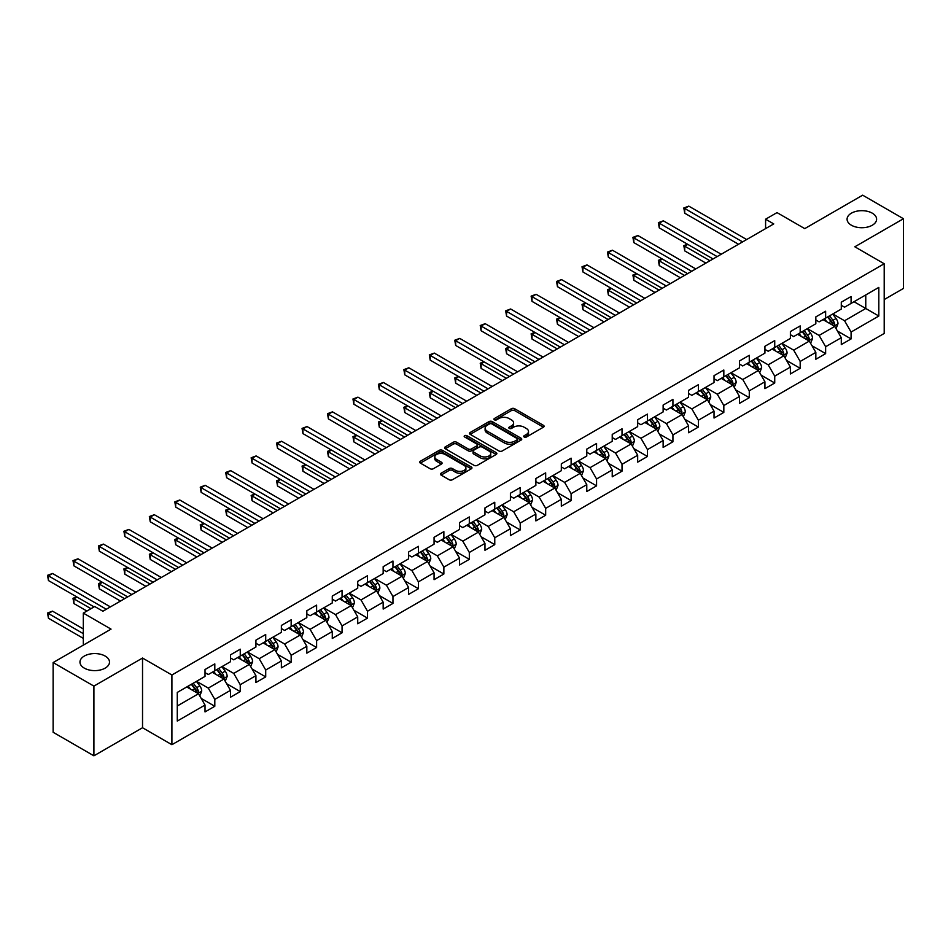 <?xml version="1.0" encoding="UTF-8"?>
<svg xmlns="http://www.w3.org/2000/svg" width="951" height="951" viewBox="0 0 951 951"><rect width="100%" height="100%" fill="white"/><g stroke="black" fill="none" stroke-linecap="round" stroke-linejoin="round"><path stroke-width="1.43" d="M524.179 437.008A1.581 0.915 0 0 0 526.426 437.008L543.437 427.177A2.271 1.308 0 0 0 544.103 426.25A2.271 1.308 0 0 0 543.437 425.335L514.61 408.692A2.271 1.308 0 0 0 511.412 408.692L494.389 418.511A1.581 0.915 0 0 0 493.926 419.153A1.581 0.915 0 0 0 494.389 419.807A1.581 0.915 0 0 0 496.636 419.807L498.835 418.535A7.251 4.184 0 0 1 509.082 418.535L511.483 419.926A7.251 4.184 0 0 1 513.611 422.874A7.251 4.184 0 0 1 511.483 425.834L509.284 427.106A1.581 0.915 0 0 0 508.821 427.76A1.581 0.915 0 0 0 509.284 428.402A1.581 0.915 0 0 0 511.531 428.402L513.73 427.13A7.251 4.184 0 0 1 523.977 427.13L526.379 428.521A7.251 4.184 0 0 1 528.506 431.481A7.251 4.184 0 0 1 526.379 434.441L524.179 435.713A1.581 0.915 0 0 0 523.716 436.354A1.581 0.915 0 0 0 524.179 437.008L524.179 435.713M105.169 656.071A14.764 8.523 0 0 0 89.085 654.217A14.764 8.523 0 0 0 79.967 662.098A14.764 8.523 0 0 0 84.294 668.125A14.764 8.523 0 0 0 100.378 669.968A14.764 8.523 0 0 0 109.496 662.098A14.764 8.523 0 0 0 105.169 656.071M872.293 213.179A14.764 8.523 0 0 0 856.197 211.324A14.764 8.523 0 0 0 847.079 219.206A14.764 8.523 0 0 0 851.407 225.232A14.764 8.523 0 0 0 867.502 227.075A14.764 8.523 0 0 0 876.608 219.206A14.764 8.523 0 0 0 872.293 213.179M441.109 473.218A2.271 1.308 0 0 0 440.444 474.145A2.271 1.308 0 0 0 441.109 475.072L449.193 479.744A2.271 1.308 0 0 0 452.403 479.744L471.292 468.831A2.271 1.308 0 0 0 471.958 467.904A2.271 1.308 0 0 0 471.292 466.977L442.465 450.334A2.271 1.308 0 0 0 439.267 450.334L420.366 461.247A2.271 1.308 0 0 0 419.712 462.174A2.271 1.308 0 0 0 420.366 463.101L430.137 468.736A2.271 1.308 0 0 0 433.335 468.736L441.43 464.064A2.271 1.308 0 0 0 442.096 463.149A2.271 1.308 0 0 0 441.43 462.222L436.58 459.428A6.063 3.495 0 0 1 434.809 456.955A6.063 3.495 0 0 1 438.554 453.722A6.063 3.495 0 0 1 445.151 454.471L464.124 465.431A6.063 3.495 0 0 1 465.907 467.904A6.063 3.495 0 0 1 462.162 471.137A6.063 3.495 0 0 1 455.565 470.376L452.403 468.558A2.271 1.308 0 0 0 449.193 468.558L441.109 473.218L441.109 475.072M884.204 299.553L903.45 288.438L903.45 218.73L862.664 195.181L804.748 228.62L777.015 212.608L765.591 219.206L773.745 223.913L102.886 611.231L94.731 606.524L83.308 613.11L83.308 645.135M93.911 686.111L93.911 755.819L142.531 727.741L142.531 658.044L93.911 686.111L53.125 662.562L111.041 629.122L83.308 613.11M142.531 658.044L171.905 674.996L884.204 263.76L884.204 333.456L171.905 744.704L171.905 674.996M903.45 218.73L854.83 246.796L884.204 263.76M499.002 450.988A2.271 1.308 0 0 0 502.199 450.988L521.1 440.075A2.271 1.308 0 0 0 521.766 439.148A2.271 1.308 0 0 0 521.1 438.233L492.273 421.59A2.271 1.308 0 0 0 489.064 421.59L470.174 432.491A2.271 1.308 0 0 0 469.509 433.418A2.271 1.308 0 0 0 470.174 434.345L499.002 450.988M465.277 437.341A1.581 0.915 0 0 1 466.893 437.567L496.16 454.471L477.295 465.36A2.271 1.308 0 0 1 474.097 465.36L445.27 448.717L445.27 446.875A2.271 1.308 0 0 0 444.604 447.802A2.271 1.308 0 0 0 445.27 448.717M445.27 446.875L453.354 442.203A2.271 1.308 0 0 1 456.563 442.203L468.249 448.955A2.271 1.308 0 0 0 471.458 448.955L476.82 445.853A2.271 1.308 0 0 0 477.485 444.925A2.271 1.308 0 0 0 476.82 444.01L464.647 436.985A1.581 0.915 0 0 1 464.183 436.331A1.581 0.915 0 0 1 465.158 435.487A1.581 0.915 0 0 1 466.893 435.689L496.196 452.605A2.271 1.308 0 0 1 496.862 453.532A2.271 1.308 0 0 1 496.196 454.459L496.196 452.605M93.911 755.819L53.125 732.27L53.125 662.562M201.184 698.403L214.807 706.272L214.807 699.389L230.475 690.355L230.475 697.226L240.258 691.579L240.258 684.696L255.926 675.662L255.926 682.533L265.709 676.886L265.709 670.003L281.377 660.969L281.377 667.84L291.161 662.193L291.161 655.31L306.828 646.276L306.828 653.147L316.612 647.5L316.612 640.617L332.279 631.571L332.279 638.454L342.063 632.795L342.063 625.924L357.719 616.878L357.719 623.761L367.514 618.102L367.514 611.231L383.17 602.185L383.17 609.068L392.965 603.409L392.965 596.539L408.621 587.492L408.621 594.375L418.416 588.717L418.416 581.846L434.072 572.799L434.072 579.682L443.867 574.024L443.867 567.153L459.523 558.106L459.523 564.977L469.319 559.331L469.319 552.46L484.974 543.413L484.974 550.284L494.77 544.638L494.77 537.767L510.425 528.72L510.425 535.591L520.221 529.945L520.221 523.062L535.877 514.027L535.877 520.898L545.672 515.252L545.672 508.369L561.328 499.334L561.328 506.205L571.123 500.559L571.123 493.676L586.779 484.641L586.779 491.512L596.574 485.866L596.574 478.983L612.23 469.949L612.23 476.82L622.025 471.173L622.025 464.29L637.681 455.244L637.681 462.127L647.476 456.468L647.476 449.597L663.132 440.551L663.132 447.434L672.928 441.775L672.928 434.904L688.583 425.858L688.583 432.741L698.379 427.082L698.379 420.211L714.035 411.165L714.035 418.048L723.83 412.389L723.83 405.518L739.486 396.472L739.486 403.355L749.281 397.696L749.281 390.825L764.937 381.779L764.937 388.65L774.732 383.003L774.732 376.132L790.388 367.086L790.388 373.957L800.183 368.31L800.183 361.439L815.839 352.393L815.839 359.264L825.634 353.617L825.634 346.735L841.29 337.7L841.29 344.571L851.086 338.925L851.086 332.042L878.819 316.029L878.819 287.404L865.767 294.929L865.767 308.493L878.819 316.029M214.807 706.272L205.024 711.919L205.024 705.048L177.278 721.06L177.278 692.423L205.024 676.411L205.024 669.54L214.807 663.881L214.807 670.764L230.475 661.718L230.475 654.847L240.258 649.188L240.258 656.071L255.926 647.025L255.926 640.142L265.709 634.495L265.709 641.366L281.377 632.332L281.377 625.449L291.161 619.802L291.161 626.673L306.828 617.639L306.828 610.756L316.612 605.109L316.612 611.98L332.279 602.946L332.279 596.063L342.063 590.416L342.063 597.287L357.719 588.253L357.719 581.37L367.514 575.724L367.514 582.594L383.17 573.548L383.17 566.677L392.965 561.031L392.965 567.902L408.621 558.855L408.621 551.984L418.416 546.338L418.416 553.209L434.072 544.162L434.072 537.291L443.867 531.633L443.867 538.516L459.523 529.469L459.523 522.598L469.319 516.94L469.319 523.823L484.974 514.776L484.974 507.905L494.77 502.247L494.77 509.13L510.425 500.083L510.425 493.212L520.221 487.554L520.221 494.437L535.877 485.39L535.877 478.519L545.672 472.861L545.672 479.744L561.328 470.697L561.328 463.815L571.123 458.168L571.123 465.039L586.779 456.005L586.779 449.122L596.574 443.475L596.574 450.346L612.23 441.312L612.23 434.429L622.025 428.782L622.025 435.653L637.681 426.619L637.681 419.736L647.476 414.089L647.476 420.96L663.132 411.926L663.132 405.043L672.928 399.396L672.928 406.267L688.583 397.221L688.583 390.35L698.379 384.703L698.379 391.574L714.035 382.528L714.035 375.657L723.83 370.01L723.83 376.881L739.486 367.835L739.486 360.964L749.281 355.305L749.281 362.188L764.937 353.142L764.937 346.271L774.732 340.613L774.732 347.495L790.388 338.449L790.388 331.578L800.183 325.92L800.183 332.802L815.839 323.756L815.839 316.885L825.634 311.227L825.634 318.11L841.29 309.063L841.29 302.192L851.086 296.534L851.086 303.417L878.819 287.404M212.192 672.262L223.949 679.05L208.281 688.096L196.536 681.308M205.024 672.642L208.281 674.532L214.807 670.764M208.281 688.096L214.807 699.389M223.949 679.05L230.475 690.355M237.643 657.569L249.4 664.357L233.732 673.403L221.987 666.615M230.475 657.949L233.732 659.828L240.258 656.071M233.732 673.403L240.258 684.696M249.4 664.357L255.926 675.662M263.094 642.876L274.851 649.664L259.183 658.698L247.438 651.922M255.926 643.256L259.183 645.135L265.709 641.366M259.183 658.698L265.709 670.003M274.851 649.664L281.377 660.969M288.545 628.183L300.302 634.971L284.634 644.005L272.889 637.229M281.377 628.563L284.634 630.442L291.161 626.673M284.634 644.005L291.161 655.31M300.302 634.971L306.828 646.276M313.996 613.49L325.753 620.278L310.085 629.312L298.341 622.536M306.828 613.87L310.085 615.749L316.612 611.98M310.085 629.312L316.612 640.617M325.753 620.278L332.279 631.571M339.448 598.797L351.204 605.585L335.537 614.619L323.792 607.844M332.279 599.178L335.537 601.056L342.063 597.287M335.537 614.619L342.063 625.924M351.204 605.585L357.719 616.878M364.899 584.104L376.644 590.88L360.988 599.926L349.243 593.151M357.719 584.485L360.988 586.363L367.514 582.594M360.988 599.926L367.514 611.231M376.644 590.88L383.17 602.185M390.35 569.411L402.095 576.187L386.439 585.234L374.694 578.446M383.17 569.792L386.439 571.67L392.965 567.902M386.439 585.234L392.965 596.539M402.095 576.187L408.621 587.492M415.801 554.718L427.546 561.494L411.89 570.541L400.145 563.753M408.621 555.087L411.89 556.977L418.416 553.209M411.89 570.541L418.416 581.846M427.546 561.494L434.072 572.799M441.252 540.025L452.997 546.801L437.341 555.848L425.596 549.06M434.072 540.394L437.341 542.284L443.867 538.516M437.341 555.848L443.867 567.153M452.997 546.801L459.523 558.106M466.703 525.332L478.448 532.108L462.792 541.155L451.047 534.367M459.523 525.701L462.792 527.591L469.319 523.823M462.792 541.155L469.319 552.46M478.448 532.108L484.974 543.413M492.154 510.639L503.899 517.415L488.243 526.462L476.499 519.674M484.974 511.008L488.243 512.898L494.77 509.13M488.243 526.462L494.77 537.767M503.899 517.415L510.425 528.72M517.606 495.935L529.35 502.722L513.695 511.769L501.95 504.981M510.425 496.315L513.695 498.205L520.221 494.437M513.695 511.769L520.221 523.062M529.35 502.722L535.877 514.027M543.057 481.242L554.802 488.029L539.146 497.076L527.401 490.288M535.877 481.622L539.146 483.5L545.672 479.744M539.146 497.076L545.672 508.369M554.802 488.029L561.328 499.334M568.508 466.549L580.253 473.336L564.597 482.371L552.852 475.595M561.328 466.929L564.597 468.807L571.123 465.039M564.597 482.371L571.123 493.676M580.253 473.336L586.779 484.641M593.959 451.856L605.704 458.644L590.048 467.678L578.303 460.902M586.779 452.236L590.048 454.114L596.574 450.346M590.048 467.678L596.574 478.983M605.704 458.644L612.23 469.949M619.41 437.163L631.155 443.951L615.499 452.985L603.754 446.209M612.23 437.543L615.499 439.421L622.025 435.653M615.499 452.985L622.025 464.29M631.155 443.951L637.681 455.244M644.861 422.47L656.606 429.258L640.95 438.292L629.205 431.516M637.681 422.85L640.95 424.728L647.476 420.96M640.95 438.292L647.476 449.597M656.606 429.258L663.132 440.551M670.312 407.777L682.057 414.553L666.401 423.599L654.657 416.823M663.132 408.157L666.401 410.036L672.928 406.267M666.401 423.599L672.928 434.904M682.057 414.553L688.583 425.858M695.763 393.084L707.508 399.86L691.852 408.906L680.108 402.13M688.583 393.464L691.852 395.343L698.379 391.574M691.852 408.906L698.379 420.211M707.508 399.86L714.035 411.165M721.215 378.391L732.959 385.167L717.304 394.213L705.547 387.426M714.035 378.76L717.304 380.65L723.83 376.881M717.304 394.213L723.83 405.518M732.959 385.167L739.486 396.472M746.666 363.698L758.411 370.474L742.755 379.52L730.998 372.733M739.486 364.067L742.755 365.957L749.281 362.188M742.755 379.52L749.281 390.825M758.411 370.474L764.937 381.779M772.117 349.005L783.862 355.781L768.206 364.827L756.449 358.04M764.937 349.374L768.206 351.264L774.732 347.495M768.206 364.827L774.732 376.132M783.862 355.781L790.388 367.086M797.568 334.312L809.313 341.088L793.657 350.134L781.9 343.347M790.388 334.681L793.657 336.571L800.183 332.802M793.657 350.134L800.183 361.439M809.313 341.088L815.839 352.393M823.019 319.607L834.764 326.395L819.108 335.441L807.351 328.654M815.839 319.988L819.108 321.878L825.634 318.11M819.108 335.441L825.634 346.735M834.764 326.395L841.29 337.7M854.022 301.717L865.767 308.493L844.559 320.749L832.803 313.961M841.29 305.295L844.559 307.185L851.086 303.417M844.559 320.749L851.086 332.042M142.531 727.741L171.905 744.704M765.591 219.206L765.591 228.62M177.278 705.987L198.497 693.743L186.741 686.955M198.497 693.743L205.024 705.048M837.462 331.055L851.086 338.925M812.011 345.748L825.634 353.617M786.56 360.441L800.183 368.31M761.109 375.134L774.732 383.003M735.658 389.839L749.281 397.696M710.207 404.532L723.83 412.389M684.756 419.225L698.379 427.082M659.305 433.918L672.928 441.775M633.853 448.61L647.476 456.468M608.402 463.303L622.025 471.173M582.951 477.996L596.574 485.866M557.5 492.689L571.123 500.559M532.049 507.382L545.672 515.252M506.598 522.075L520.221 529.945M481.147 536.768L494.77 544.638M455.695 551.461L469.319 559.331M430.244 566.166L443.867 574.024M404.793 580.859L418.416 588.717M379.342 595.552L392.965 603.409M353.891 610.245L367.514 618.102M328.44 624.938L342.063 632.795M302.989 639.631L316.612 647.5M277.537 654.324L291.161 662.193M252.086 669.017L265.709 676.886M226.635 683.71L240.258 691.579M524.809 437.222L526.379 436.319A7.251 4.184 0 0 0 528.506 433.359L528.506 431.481M513.611 422.874L513.611 424.764A7.251 4.184 0 0 1 511.483 427.724L509.926 428.628M543.401 427.201L514.61 410.57A2.271 1.308 0 0 0 511.412 410.57L495.031 420.033M521.1 438.233L521.1 440.075L492.273 423.468A2.271 1.308 0 0 0 489.064 423.468L470.198 434.357M517.094 439.802A1.581 0.915 0 0 0 517.558 439.148A1.581 0.915 0 0 0 517.094 438.506L491.786 423.896A1.581 0.915 0 0 0 489.551 423.896L487.233 425.24A7.251 4.184 0 0 0 485.105 428.2A7.251 4.184 0 0 0 487.233 431.16L504.517 441.145A7.251 4.184 0 0 0 514.776 441.145L517.094 439.802L517.094 441.68A1.581 0.915 0 0 0 517.558 441.038L517.558 439.148M485.105 428.2L485.105 430.078A7.251 4.184 0 0 0 487.233 433.038L487.233 431.16M517.094 441.68L514.776 443.023A7.251 4.184 0 0 1 504.517 443.023L487.233 433.038M445.306 448.741L453.354 444.081L453.354 442.203M477.485 444.925L477.485 446.815A2.271 1.308 0 0 1 476.82 447.743L471.458 450.833A2.271 1.308 0 0 1 468.249 450.833L456.563 444.081A2.271 1.308 0 0 0 453.354 444.081M480.386 455.957A6.063 3.495 0 0 0 486.983 456.718A6.063 3.495 0 0 0 490.728 453.484A6.063 3.495 0 0 0 488.945 451.012L482.264 447.148A2.271 1.308 0 0 0 479.066 447.148L473.693 450.251A2.271 1.308 0 0 0 473.027 451.166A2.271 1.308 0 0 0 473.693 452.094L480.386 455.957L480.386 457.835A6.063 3.495 0 0 0 486.983 458.596A6.063 3.495 0 0 0 490.728 455.363L490.728 453.484M473.027 451.166L473.027 453.056A2.271 1.308 0 0 0 473.693 453.984L473.693 452.094M480.386 457.835L473.693 453.984M465.907 467.904L465.907 469.794A6.063 3.495 0 0 1 462.162 473.016A6.063 3.495 0 0 1 455.565 472.267L452.403 470.436A2.271 1.308 0 0 0 449.193 470.436L441.133 475.084M434.809 456.955L434.809 458.834A6.063 3.495 0 0 0 436.58 461.306L436.58 459.428M441.395 464.088L436.58 461.306M471.292 466.977L471.292 468.831L442.465 452.224A2.271 1.308 0 0 0 439.267 452.224L420.401 463.113M836.06 328.63L837.997 323.732A6.11 3.531 -120 0 0 836.048 318.526L832.672 314.032M826.811 321.795L824.517 318.751M687.823 244.383L684.72 246.166L684.72 250.886L705.88 263.094M833.825 325.848L834.693 323.994A6.11 3.531 -120 0 0 832.945 320.321L829.581 315.827M828.048 316.707L831.78 321.7A3.115 1.795 60 0 1 832.351 322.639L834.693 323.994M827.62 316.956L830.984 321.45A6.11 3.531 60 0 1 832.731 325.123M684.72 250.886L683.817 245.655L709.957 260.74M683.817 245.655L687.466 244.169M742.588 241.899L684.72 208.495L688.797 206.141L746.666 239.545M738.511 244.264L684.72 213.202L684.72 208.495L683.817 207.972L688.797 206.141M684.72 213.202L683.817 207.972M810.609 343.323L812.546 338.437A6.11 3.531 -120 0 0 810.597 333.23L807.221 328.725M801.36 336.488L799.066 333.444M662.372 259.076L659.269 260.859L659.269 265.579L680.429 277.787M808.374 340.541L809.242 338.687A6.11 3.531 -120 0 0 807.494 335.014L804.13 330.52M802.596 331.4L806.329 336.392A3.115 1.795 60 0 1 806.9 337.332L809.242 338.687M802.168 331.649L805.533 336.143A6.11 3.531 60 0 1 807.28 339.828M659.269 265.579L658.365 260.348L684.506 275.433M658.365 260.348L662.015 258.874M785.157 358.016L787.095 353.13A6.11 3.531 -120 0 0 785.146 347.923L781.77 343.43M775.909 351.192L773.615 348.137M636.92 273.769L633.818 275.564L633.818 280.272L654.977 292.48M782.923 355.234L783.79 353.392A6.11 3.531 -120 0 0 782.043 349.706L778.679 345.213M777.145 346.093L780.878 351.085A3.115 1.795 60 0 1 781.449 352.036L783.79 353.392M776.717 346.342L780.082 350.836A6.11 3.531 60 0 1 781.829 354.521M633.818 280.272L632.914 275.041L659.055 290.126M632.914 275.041L636.564 273.567M717.137 256.604L659.269 223.188L663.346 220.834L721.215 254.238M713.06 258.957L659.269 227.895L659.269 223.188L658.365 222.665L663.346 220.834M659.269 227.895L658.365 222.665M691.686 271.297L633.818 237.881L637.895 235.527L695.763 268.931M687.609 273.65L633.818 242.588L633.818 237.881L632.914 237.37L637.895 235.527M633.818 242.588L632.914 237.37M759.706 372.709L761.644 367.823A6.11 3.531 -120 0 0 759.694 362.616L756.318 358.123M750.458 365.885L748.164 362.83M611.469 288.462L608.367 290.257L608.367 294.965L629.526 307.185M757.471 369.927L758.339 368.085A6.11 3.531 -120 0 0 756.592 364.399L753.228 359.906M751.694 360.798L755.427 365.778A3.115 1.795 60 0 1 755.997 366.729L758.339 368.085M751.266 361.035L754.63 365.529A6.11 3.531 60 0 1 756.378 369.214M608.367 294.965L607.475 289.734L633.604 304.819M607.475 289.734L611.113 288.26M734.255 387.402L736.193 382.516A6.11 3.531 -120 0 0 734.243 377.309L730.867 372.816M725.007 380.578L722.712 377.523M586.018 303.155L582.915 304.95L582.915 309.657L604.075 321.878M732.02 384.62L732.888 382.777A6.11 3.531 -120 0 0 731.141 379.092L727.777 374.599M726.243 375.49L729.976 380.471A3.115 1.795 60 0 1 730.546 381.422L732.888 382.777M725.815 375.728L729.179 380.222A6.11 3.531 60 0 1 730.939 383.907M582.915 309.657L582.024 304.427L608.153 319.512M582.024 304.427L585.661 302.953M708.804 402.095L710.742 397.209A6.11 3.531 -120 0 0 708.792 392.002L705.416 387.509M699.556 395.271L697.261 392.216M560.567 317.848L557.464 319.643L557.464 324.35L578.624 336.571M706.569 399.313L707.437 397.47A6.11 3.531 -120 0 0 705.69 393.785L702.325 389.292M700.792 390.183L704.525 395.164A3.115 1.795 60 0 1 705.095 396.115L707.437 397.47M700.364 390.421L703.728 394.927A6.11 3.531 60 0 1 705.487 398.6M557.464 324.35L556.573 319.12L582.701 334.217M556.573 319.12L560.21 317.646M666.235 285.989L608.367 252.574L612.444 250.22L670.312 283.636M662.158 288.343L608.367 257.281L608.367 252.574L607.475 252.063L612.444 250.22M608.367 257.281L607.475 252.063M640.784 300.682L582.915 267.267L586.993 264.913L644.861 298.329M636.706 303.036L582.915 271.974L582.915 267.267L582.024 266.755L586.993 264.913M582.915 271.974L582.024 266.755M615.333 315.375L557.464 281.96L561.542 279.606L619.41 313.022M611.255 317.729L557.464 286.679L557.464 281.96L556.573 281.448L561.542 279.606M557.464 286.679L556.573 281.448M683.353 416.788L685.291 411.902A6.11 3.531 -120 0 0 683.341 406.695L679.977 402.202M674.104 409.964L671.81 406.909M535.116 332.541L532.013 334.336L532.013 339.043L553.173 351.264M681.118 414.006L681.986 412.163A6.11 3.531 -120 0 0 680.238 408.49L676.874 403.985M675.341 404.876L679.073 409.857A3.115 1.795 60 0 1 679.644 410.808L681.986 412.163M674.913 405.114L678.277 409.619A6.11 3.531 60 0 1 680.036 413.293M532.013 339.043L531.122 333.813L557.25 348.91M531.122 333.813L534.759 332.339M589.882 330.068L532.013 296.653L536.091 294.299L593.959 327.715M585.804 332.422L532.013 301.372L532.013 296.653L531.122 296.141L536.091 294.299M532.013 301.372L531.122 296.141M657.902 431.481L659.839 426.595A6.11 3.531 -120 0 0 657.89 421.388L654.526 416.895M648.653 424.657L646.359 421.602M509.665 347.234L506.562 349.029L506.562 353.736L527.722 365.957M655.667 428.711L656.535 426.856A6.11 3.531 -120 0 0 654.787 423.183L651.423 418.678M649.89 419.569L653.622 424.55A3.115 1.795 60 0 1 654.193 425.501L656.535 426.856M649.462 419.819L652.826 424.312A6.11 3.531 60 0 1 654.585 427.986M506.562 353.736L505.67 348.506L531.799 363.603M505.67 348.506L509.308 347.032M564.43 344.761L506.562 311.357L510.639 308.992L568.508 342.408M560.353 347.115L506.562 316.065L506.562 311.357L505.67 310.834L510.639 308.992M506.562 316.065L505.67 310.834M632.451 446.174L634.388 441.288A6.11 3.531 -120 0 0 632.439 436.081L629.075 431.588M623.202 439.35L620.908 436.295M484.214 361.939L481.111 363.722L481.111 368.429L502.271 380.65M630.216 443.404L631.084 441.549A6.11 3.531 -120 0 0 629.336 437.876L625.972 433.383M624.438 434.262L628.171 439.243A3.115 1.795 60 0 1 628.742 440.194L631.084 441.549M624.011 434.512L627.375 439.005A6.11 3.531 60 0 1 629.134 442.679M481.111 368.429L480.219 363.199L506.348 378.296M480.219 363.199L483.857 361.725M538.979 359.454L481.111 326.05L485.188 323.685L543.057 357.1M534.902 361.808L481.111 330.758L481.111 326.05L480.219 325.527L485.188 323.685M481.111 330.758L480.219 325.527M607 460.866L608.937 455.981A6.11 3.531 -120 0 0 606.988 450.774L603.623 446.281M597.751 454.043L595.457 450.988M458.762 376.632L455.66 378.415L455.66 383.122L476.82 395.343M604.765 458.097L605.632 456.242A6.11 3.531 -120 0 0 603.885 452.569L600.521 448.076M598.987 448.955L602.72 453.948A3.115 1.795 60 0 1 603.291 454.887L605.632 456.242M598.559 449.205L601.924 453.698A6.11 3.531 60 0 1 603.683 457.372M455.66 383.122L454.768 377.904L480.897 392.989M454.768 377.904L458.406 376.418M513.528 374.147L455.66 340.743L459.737 338.39L517.606 371.793M509.451 376.501L455.66 345.451L455.66 340.743L454.768 340.22L459.737 338.39M455.66 345.451L454.768 340.22M581.548 475.571L583.486 470.674A6.11 3.531 -120 0 0 581.536 465.467L578.172 460.973M572.3 468.736L570.006 465.681M433.311 391.325L430.209 393.108L430.209 397.815L451.368 410.036M579.314 472.79L580.181 470.935A6.11 3.531 -120 0 0 578.434 467.262L575.07 462.768M573.536 463.648L577.269 468.641A3.115 1.795 60 0 1 577.839 469.58L580.181 470.935M573.108 463.898L576.472 468.391A6.11 3.531 60 0 1 578.232 472.065M430.209 397.815L429.317 392.597L455.446 407.682M429.317 392.597L432.955 391.111M488.077 388.84L430.209 355.436L434.286 353.083L492.154 386.486M484 391.194L430.209 360.144L430.209 355.436L429.317 354.913L434.286 353.083M430.209 360.144L429.317 354.913M556.097 490.264L558.035 485.367A6.11 3.531 -120 0 0 556.085 480.16L552.721 475.666M546.849 483.429L544.554 480.374M407.86 406.018L404.757 407.801L404.757 412.52L425.917 424.728M553.862 487.483L554.73 485.628A6.11 3.531 -120 0 0 552.983 481.955L549.619 477.461M548.085 478.341L551.818 483.334A3.115 1.795 60 0 1 552.388 484.273L554.73 485.628M547.657 478.591L551.021 483.084A6.11 3.531 60 0 1 552.781 486.757M404.757 412.52L403.866 407.29L429.995 422.375M403.866 407.29L407.504 405.804M462.626 403.533L404.757 370.129L408.835 367.775L466.703 401.179M458.548 405.887L404.757 374.837L404.757 370.129L403.866 369.606L408.835 367.775M404.757 374.837L403.866 369.606M530.646 504.957L532.584 500.06A6.11 3.531 -120 0 0 530.634 494.853L527.27 490.359M521.398 498.122L519.103 495.079M382.409 420.711L379.306 422.494L379.306 427.213L400.466 439.421M528.411 502.176L529.279 500.321A6.11 3.531 -120 0 0 527.532 496.648L524.167 492.154M522.634 493.034L526.367 498.027A3.115 1.795 60 0 1 526.937 498.966L529.279 500.321M522.206 493.284L525.57 497.777A6.11 3.531 60 0 1 527.33 501.45M379.306 427.213L378.415 421.982L404.544 437.068M378.415 421.982L382.052 420.497M437.175 418.226L379.306 384.822L383.384 382.468L441.252 415.872M433.097 420.592L379.306 389.53L379.306 384.822L378.415 384.299L383.384 382.468M379.306 389.53L378.415 384.299M505.195 519.65L507.133 514.764A6.11 3.531 -120 0 0 505.183 509.558L501.819 505.052M495.946 512.815L493.652 509.772M356.958 435.403L353.855 437.187L353.855 441.906L375.015 454.114M502.96 516.869L503.828 515.014A6.11 3.531 -120 0 0 502.08 511.341L498.716 506.847M497.183 507.727L500.915 512.72A3.115 1.795 60 0 1 501.486 513.659L503.828 515.014M496.755 507.977L500.119 512.47A6.11 3.531 60 0 1 501.878 516.155M353.855 441.906L352.964 436.675L379.092 451.761M352.964 436.675L356.601 435.189M411.724 432.919L353.855 399.515L357.933 397.161L415.801 430.565M407.646 435.285L353.855 404.223L353.855 399.515L352.964 398.992L357.933 397.161M353.855 404.223L352.964 398.992M479.744 534.343L481.681 529.457A6.11 3.531 -120 0 0 479.732 524.251L476.368 519.757M470.495 527.52L468.201 524.465M331.507 450.096L328.404 451.891L328.404 456.599L349.564 468.807M477.509 531.561L478.377 529.719A6.11 3.531 -120 0 0 476.629 526.034L473.265 521.54M471.732 522.42L475.464 527.413A3.115 1.795 60 0 1 476.035 528.364L478.377 529.719M471.304 522.67L474.68 527.163A6.11 3.531 60 0 1 476.427 530.848M328.404 456.599L327.513 451.368L353.641 466.454M327.513 451.368L331.15 449.894M386.272 447.624L328.404 414.208L332.481 411.854L390.35 445.258M382.195 449.978L328.404 418.915L328.404 414.208L327.513 413.697L332.481 411.854M328.404 418.915L327.513 413.697M454.293 549.036L456.23 544.15A6.11 3.531 -120 0 0 454.281 538.944L450.917 534.45M445.044 542.213L442.762 539.158M306.056 464.789L302.953 466.584L302.953 471.292L324.113 483.5M452.058 546.254L452.926 544.412A6.11 3.531 -120 0 0 451.178 540.727L447.814 536.233M446.281 537.125L450.013 542.106A3.115 1.795 60 0 1 450.584 543.057L452.926 544.412M445.853 537.363L449.229 541.856A6.11 3.531 60 0 1 450.976 545.541M302.953 471.292L302.061 466.061L328.19 481.147M302.061 466.061L305.699 464.587M360.821 462.317L302.953 428.901L307.03 426.547L364.899 459.963M356.744 464.67L302.953 433.608L302.953 428.901L302.061 428.39L307.03 426.547M302.953 433.608L302.061 428.39M428.842 563.729L430.779 558.843A6.11 3.531 -120 0 0 428.83 553.637L425.466 549.143M419.593 556.906L417.311 553.851M280.604 479.482L277.502 481.277L277.502 485.985L298.662 498.205M426.607 560.947L427.475 559.105A6.11 3.531 -120 0 0 425.727 555.42L422.363 550.926M420.829 551.818L424.562 556.799A3.115 1.795 60 0 1 425.133 557.75L427.475 559.105M420.401 552.055L423.777 556.549A6.11 3.531 60 0 1 425.525 560.234M277.502 485.985L276.61 480.754L302.739 495.84M276.61 480.754L280.248 479.28M335.37 477.01L277.502 443.594L281.579 441.24L339.448 474.656M331.293 479.363L277.502 448.301L277.502 443.594L276.61 443.083L281.579 441.24M277.502 448.301L276.61 443.083M403.39 578.422L405.328 573.536A6.11 3.531 -120 0 0 403.379 568.329L400.014 563.836M394.142 571.599L391.86 568.543M255.153 494.175L252.051 495.97L252.051 500.678L273.21 512.898M401.156 575.64L402.023 573.798A6.11 3.531 -120 0 0 400.276 570.113L396.912 565.619M395.378 566.511L399.111 571.492A3.115 1.795 60 0 1 399.682 572.443L402.023 573.798M394.95 566.748L398.326 571.254A6.11 3.531 60 0 1 400.074 574.927M252.051 500.678L251.159 495.447L277.288 510.544M251.159 495.447L254.797 493.973M309.919 491.703L252.051 458.287L256.128 455.933L313.996 489.349M305.842 494.056L252.051 463.006L252.051 458.287L251.159 457.776L256.128 455.933M252.051 463.006L251.159 457.776M377.939 593.115L379.877 588.229A6.11 3.531 -120 0 0 377.927 583.022L374.563 578.529M368.691 586.291L366.408 583.236M229.702 508.868L226.6 510.663L226.6 515.371L247.759 527.591M375.704 590.333L376.584 588.491A6.11 3.531 -120 0 0 374.825 584.817L371.461 580.312M369.927 581.204L373.66 586.185A3.115 1.795 60 0 1 374.23 587.136L376.584 588.491M369.499 581.441L372.875 585.947A6.11 3.531 60 0 1 374.623 589.62M226.6 515.371L225.708 510.14L251.837 525.237M225.708 510.14L229.346 508.666M284.468 506.396L226.6 472.98L230.677 470.626L288.545 504.042M280.39 508.749L226.6 477.699L226.6 472.98L225.708 472.469L230.677 470.626M226.6 477.699L225.708 472.469M352.488 607.808L354.426 602.922A6.11 3.531 -120 0 0 352.476 597.715L349.112 593.222M343.24 600.984L340.957 597.929M204.251 523.561L201.148 525.356L201.148 530.064L222.308 542.284M350.253 605.038L351.133 603.184A6.11 3.531 -120 0 0 349.374 599.51L346.009 595.005M344.476 595.897L348.209 600.877A3.115 1.795 60 0 1 348.779 601.828L351.133 603.184M344.048 596.146L347.424 600.64A6.11 3.531 60 0 1 349.172 604.313M201.148 530.064L200.257 524.833L226.386 539.93M200.257 524.833L203.894 523.359M259.017 521.089L201.148 487.673L205.226 485.319L263.094 518.735M254.939 523.442L201.148 492.392L201.148 487.673L200.257 487.162L205.226 485.319M201.148 492.392L200.257 487.162M327.037 622.501L328.975 617.615A6.11 3.531 -120 0 0 327.025 612.408L323.661 607.915M317.789 615.677L315.506 612.622M178.8 538.254L175.697 540.049L175.697 544.757L196.857 556.977M324.802 619.731L325.682 617.877A6.11 3.531 -120 0 0 323.922 614.203L320.558 609.71M319.025 610.59L322.758 615.57A3.115 1.795 60 0 1 323.328 616.521L325.682 617.877M318.597 610.839L321.973 615.333A6.11 3.531 60 0 1 323.72 619.006M175.697 544.757L174.806 539.526L200.934 554.623M174.806 539.526L178.443 538.052M233.566 535.782L175.697 502.378L179.775 500.012L237.643 533.428M229.488 538.135L175.697 507.085L175.697 502.378L174.806 501.855L179.775 500.012M175.697 507.085L174.806 501.855M301.586 637.194L303.524 632.308A6.11 3.531 -120 0 0 301.574 627.101L298.21 622.608M292.337 630.37L290.055 627.315M153.349 552.959L150.246 554.742L150.246 559.45L171.406 571.67M299.351 634.424L300.231 632.57A6.11 3.531 -120 0 0 298.471 628.896L295.107 624.403M293.574 625.283L297.306 630.275A3.115 1.795 60 0 1 297.877 631.214L300.231 632.57M293.146 625.532L296.522 630.026A6.11 3.531 60 0 1 298.269 633.699M150.246 559.45L149.355 554.231L175.483 569.316M149.355 554.231L152.992 552.745M208.114 550.474L150.246 517.071L154.335 514.717L212.192 548.121M204.037 552.828L150.246 521.778L150.246 517.071L149.355 516.548L154.335 514.717M150.246 521.778L149.355 516.548M276.135 651.899L278.072 647.001A6.11 3.531 -120 0 0 276.123 641.794L272.759 637.301M266.886 645.063L264.604 642.008M127.898 567.652L124.795 569.435L124.795 574.142L145.955 586.363M273.9 649.117L274.78 647.262A6.11 3.531 -120 0 0 273.02 643.589L269.656 639.096M268.123 639.975L271.867 644.968A3.115 1.795 60 0 1 272.426 645.907L274.78 647.262M267.695 640.225L271.071 644.719A6.11 3.531 60 0 1 272.818 648.392M124.795 574.142L123.903 568.924L150.044 584.009M123.903 568.924L127.541 567.438M182.663 565.167L124.795 531.764L128.884 529.41L186.741 562.814M178.586 567.521L124.795 536.471L124.795 531.764L123.903 531.24L128.884 529.41M124.795 536.471L123.903 531.24M250.684 666.592L252.621 661.694A6.11 3.531 -120 0 0 250.672 656.487L247.308 651.994M241.435 659.756L239.153 656.701M102.446 582.345L99.344 584.128L99.344 588.847L120.504 601.056M248.449 663.81L249.328 661.955A6.11 3.531 -120 0 0 247.569 658.282L244.205 653.789M242.671 654.668L246.416 659.661A3.115 1.795 60 0 1 246.975 660.6L249.328 661.955M242.243 654.918L245.62 659.412A6.11 3.531 60 0 1 247.367 663.085M99.344 588.847L98.452 583.617L124.593 598.702M98.452 583.617L102.09 582.131M157.212 579.86L99.344 546.456L103.433 544.103L161.301 577.507M153.135 582.214L99.344 551.164L99.344 546.456L98.452 545.933L103.433 544.103M99.344 551.164L98.452 545.933M225.232 681.285L227.17 676.387A6.11 3.531 -120 0 0 225.221 671.18L221.856 666.687M215.984 674.449L213.702 671.406M76.995 597.038L73.893 598.821L73.893 603.54L86.898 611.041M222.998 678.503L223.877 676.648A6.11 3.531 -120 0 0 222.118 672.975L218.754 668.482M217.22 669.361L220.965 674.354A3.115 1.795 60 0 1 221.524 675.293L223.877 676.648M216.792 669.611L220.168 674.104A6.11 3.531 60 0 1 221.916 677.778M73.893 603.54L73.001 598.31L90.975 608.688M73.001 598.31L76.639 596.824M131.761 594.553L73.893 561.149L77.982 558.796L135.85 592.2M127.684 596.907L73.893 565.857L73.893 561.149L73.001 560.626L77.982 558.796M73.893 565.857L73.001 560.626M199.781 695.977L201.719 691.092A6.11 3.531 -120 0 0 199.769 685.885L196.405 681.38M190.533 689.142L188.25 686.099M83.308 628.944L52.531 611.16L48.442 613.514L48.442 618.233L83.308 638.359M197.546 693.196L198.426 691.341A6.11 3.531 -120 0 0 196.667 687.668L193.303 683.175M191.769 684.054L195.514 689.047A3.115 1.795 60 0 1 196.072 689.986L198.426 691.341M191.341 684.304L194.717 688.797A6.11 3.531 60 0 1 196.465 692.483M48.442 618.233L47.55 613.003L83.308 633.651M47.55 613.003L52.531 611.16M106.31 609.246L48.442 575.842L52.531 573.489L110.399 606.893M94.078 606.893L48.442 580.55L48.442 575.842L47.55 575.319L52.531 573.489M48.442 580.55L47.55 575.319M526.379 436.319L526.379 434.441M509.284 428.402L509.284 427.106M511.483 427.724L511.483 425.834M494.389 419.807L494.389 418.511M511.412 410.57L511.412 408.692M514.61 410.57L514.61 408.692M543.437 427.177L543.437 425.335M470.174 434.345L470.174 432.491M489.064 423.468L489.064 421.59M492.273 423.468L492.273 421.59M504.517 443.023L504.517 441.145M514.776 443.023L514.776 441.145M456.563 444.081L456.563 442.203M468.249 450.833L468.249 448.955M471.458 450.833L471.458 448.955M476.82 447.743L476.82 445.853M466.893 437.567L466.893 435.689M449.193 470.436L449.193 468.558M452.403 470.436L452.403 468.558M455.565 472.267L455.565 470.376M441.43 464.064L441.43 462.222M420.366 463.101L420.366 461.247M439.267 452.224L439.267 450.334M442.465 452.224L442.465 450.334M834.158 326.05L837.95 323.851M832.945 320.321L836.048 318.526M828.594 322.829L830.984 321.45M808.707 340.743L812.499 338.544M807.494 335.014L810.597 333.23M803.143 337.522L805.533 336.143M783.255 355.436L787.048 353.249M782.043 349.706L785.146 347.923M777.692 352.215L780.082 350.836M757.804 370.129L761.596 367.942M756.592 364.399L759.694 362.616M752.241 366.92L754.63 365.529M732.353 384.822L736.145 382.635M731.141 379.092L734.243 377.309M726.79 381.613L729.179 380.222M706.902 399.515L710.706 397.328M705.69 393.785L708.792 392.002M701.339 396.305L703.728 394.927M681.451 414.208L685.255 412.021M680.238 408.49L683.341 406.695M675.888 410.998L678.277 409.619M656 428.901L659.804 426.714M654.787 423.183L657.89 421.388M650.436 425.691L652.826 424.312M630.561 443.594L634.353 441.407M629.336 437.876L632.439 436.081M624.985 440.384L627.375 439.005M605.109 458.287L608.902 456.1M603.885 452.569L606.988 450.774M599.534 455.077L601.924 453.698M579.658 472.98L583.45 470.793M578.434 467.262L581.536 465.467M574.083 469.77L576.472 468.391M554.207 487.685L557.999 485.485M552.983 481.955L556.085 480.16M548.632 484.463L551.021 483.084M528.756 502.378L532.548 500.178M527.532 496.648L530.634 494.853M523.181 499.156L525.57 497.777M503.305 517.071L507.097 514.871M502.08 511.341L505.183 509.558M497.73 513.849L500.119 512.47M477.854 531.764L481.646 529.576M476.629 526.034L479.732 524.251M472.278 528.542L474.68 527.163M452.403 546.456L456.195 544.269M451.178 540.727L454.281 538.944M446.827 543.247L449.229 541.856M426.951 561.149L430.744 558.962M425.727 555.42L428.83 553.637M421.376 557.94L423.777 556.549M401.5 575.842L405.292 573.655M400.276 570.113L403.379 568.329M395.925 572.633L398.326 571.254M376.049 590.535L379.841 588.348M374.825 584.817L377.927 583.022M370.474 587.326L372.875 585.947M350.598 605.228L354.39 603.041M349.374 599.51L352.476 597.715M345.023 602.019L347.424 600.64M325.147 619.921L328.939 617.734M323.922 614.203L327.025 612.408M319.572 616.712L321.973 615.333M299.696 634.614L303.488 632.427M298.471 628.896L301.574 627.101M294.132 631.405L296.522 630.026M274.245 649.307L278.037 647.12M273.02 643.589L276.123 641.794M268.681 646.098L271.071 644.719M248.793 664.012L252.586 661.813M247.569 658.282L250.672 656.487M243.23 660.79L245.62 659.412M223.342 678.705L227.134 676.506M222.118 672.975L225.221 671.18M217.779 675.483L220.168 674.104M197.891 693.398L201.683 691.199M196.667 687.668L199.769 685.885M192.328 690.176L194.717 688.797"/></g></svg>
